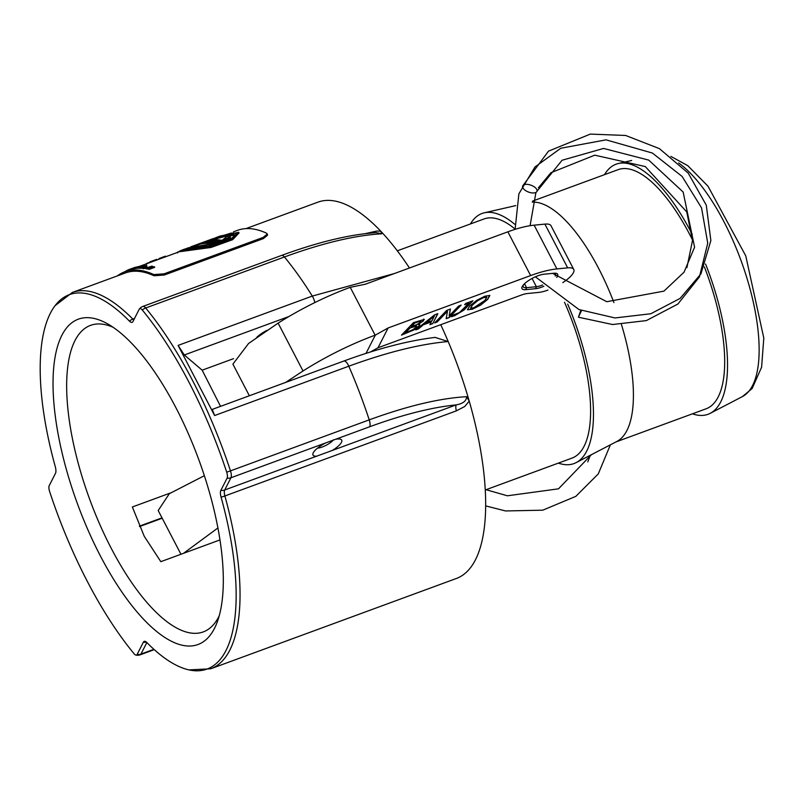 <?xml version="1.0" encoding="UTF-8"?>
<svg xmlns="http://www.w3.org/2000/svg" width="804" height="804" viewBox="0 0 804 804"><rect width="100%" height="100%" fill="white"/><g stroke="black" fill="none" stroke-linecap="round" stroke-linejoin="round"><path stroke-width="1.21" d="M332.223 450.471L316.595 456.21A16.17 4.884 -27.5 0 1 312.997 455.054A16.17 4.884 -27.5 0 1 325.861 442.863L335.459 439.336A16.17 4.884 -27.5 0 1 341.69 440.13A16.17 4.884 -27.5 0 1 332.223 450.471L456.2 404.884A7.759 2.894 -110.2 0 0 456.381 410.854L464.722 406.512L469.224 401.126M256.687 337.439A16.17 4.884 -27.5 0 1 266.908 330.374M134.047 653.712A233.08 86.812 69.8 0 1 49.637 491.556A6.723 2.502 69.8 0 1 49.235 485.586L55.476 473.345A8.804 3.276 -110.2 0 0 55.265 466.581A199.452 74.28 69.8 0 1 55.064 305.691A199.452 74.28 69.8 0 1 129.474 321.168A8.804 3.276 -110.2 0 0 132.76 321.851A8.804 3.276 -110.2 0 0 132.962 321.51L139.213 309.269A6.723 2.502 69.8 0 1 139.363 309.017A6.723 2.502 69.8 0 1 142.288 310.002A233.08 86.812 69.8 0 1 226.698 472.159A6.723 2.502 69.8 0 1 227.11 478.119L220.859 490.36A8.804 3.276 -110.2 0 0 221.07 497.133A199.452 74.28 69.8 0 1 188.97 669.903A199.452 74.28 69.8 0 1 146.871 642.547A8.804 3.276 -110.2 0 0 145.011 641.341A8.804 3.276 -110.2 0 0 143.373 642.195L137.132 654.436A6.723 2.502 69.8 0 1 135.886 655.089A6.723 2.502 69.8 0 1 134.047 653.712M100.369 555.916A173.332 64.551 -110.2 0 0 217.271 621.924A173.332 64.551 -110.2 0 0 198.759 459.576A173.332 64.551 -110.2 0 0 107.706 323.911A173.332 64.551 -110.2 0 0 53.124 377.357A173.332 64.551 -110.2 0 0 100.369 555.916M219.201 615.864A163.302 60.823 69.8 0 1 203.251 631.914A163.302 60.823 69.8 0 1 111.294 548.428A163.302 60.823 69.8 0 1 90.55 325.369A163.302 60.823 69.8 0 1 113.093 327.268M170.096 493.103L132.358 506.982L144.258 536.308L160.82 561.664L219.954 539.926M220.547 406.352L202.166 370.182L233.542 358.654M226.698 472.159A7.759 0.663 -18.2 0 0 230.477 470.873A234.125 87.194 -110.2 0 0 145.685 307.992A7.759 4.945 140.5 0 0 142.288 310.002M394.382 273.541L312.294 296.073L178.106 345.408L184.307 354.986L202.166 370.182M692.435 413.829A133.233 49.617 -110.2 0 0 710.223 413.326A133.233 49.617 -110.2 0 0 705.56 264.003M692.254 234.477A133.233 49.617 -110.2 0 0 618.376 163.513A133.233 49.617 -110.2 0 0 604.507 174.659M188.97 669.903L210.738 668.787L456.35 578.488A200.487 74.671 -110.2 0 0 469.224 401.116A200.487 74.671 -110.2 0 0 448.2 341.559A200.487 74.671 69.8 0 0 440.743 324.685M376.171 232.627L381.81 233.783L380.784 231.22A200.487 74.671 -110.2 0 0 317.982 202.136L245.964 228.607M380.784 231.22A200.487 74.671 69.8 0 1 409.457 267.993M485.254 489.998L571.976 458.109A127.414 47.456 -110.2 0 0 564.498 302.234M515.073 229.05A127.414 47.456 -110.2 0 0 484.038 218.949L397.317 250.828M469.224 401.116L466.611 396.694C466.511 400.905 463.034 403.638 456.2 404.884M466.611 396.694C439.848 398.201 407.387 405.93 369.227 419.859A7.759 2.894 69.8 0 1 369.699 426.743C402.774 414.643 431.607 407.357 456.19 404.894M380.784 231.23L376.865 231.029L365.197 233.652M314.806 302.585A7.759 2.894 69.8 0 0 312.294 296.073A234.125 87.194 69.8 0 0 284.435 256.978L145.685 307.992A7.759 2.894 -110.2 0 0 142.871 306.424L281.621 255.411A7.759 2.894 69.8 0 1 284.435 256.978C322.585 243.049 355.036 235.321 381.81 233.783M178.106 345.408L214.618 415.537L212.236 409.407L343.851 361.026A7.759 2.894 69.8 0 1 348.805 366.202C387.206 352.182 420.341 343.961 448.2 341.559L435.115 337.409M615.844 441.979L706.053 408.814A127.414 47.456 -110.2 0 0 704.374 266.898M692.515 239.994A127.414 47.456 -110.2 0 0 618.125 169.654L532.56 201.111M558.358 463.114A133.233 49.617 -110.2 0 0 576.146 462.622L616.859 441.456A127.414 47.456 -110.2 0 0 621.472 324.605M613.924 302.575A127.414 47.456 -110.2 0 0 532.268 202.116M576.146 462.622A133.233 49.617 -110.2 0 0 567.684 304.073M514.66 224.205A133.233 49.617 -110.2 0 0 484.299 212.809A133.233 49.617 -110.2 0 0 470.43 223.954M183.533 553.313L217.904 527.967M204.347 475.697L169.312 493.716L158.187 510.53L180.96 554.268M366.001 353.388L375.337 335.107L388.121 327.962L530.63 275.571A64.672 19.557 -27.5 0 1 556.911 268.918L567.674 267.853A23.155 7.005 -27.5 0 1 573.754 269.43L550.981 225.693A23.155 7.005 152.5 0 0 544.901 224.105L534.137 225.17A64.672 19.557 152.5 0 0 507.857 231.823L365.358 284.214L350.232 287.329A121.585 36.763 152.5 0 0 278.114 323.128L248.597 343.459L232.899 364.142L249.361 395.759M431.999 320.726L434.431 315.861L425.688 322.886L431.999 320.726M418.472 328.886L415.738 329.881L434.542 314.887L437.858 313.671L432.733 323.64L429.889 324.685L431.326 321.731L423.577 324.575L418.472 328.886L423.577 324.575M432.733 323.64L437.688 313.731M429.999 324.484L432.663 323.499M431.396 321.871L423.648 324.715M434.512 316.002L425.758 323.027M416.12 329.58L418.402 328.746M414.351 325.59L417.859 324.032L420.532 322.012L420.683 320.947L414.733 322.927L411.226 326.585L414.351 325.59M420.532 322.012L420.753 321.087L414.733 322.927M420.462 321.871L420.683 320.947L420.462 321.871M407.739 331.911L412.834 329.7L416.04 327.339L416.181 325.861L409.899 327.962L405.477 332.575L407.739 331.911M416.773 326.072L409.899 327.962M416.763 325.992L416.181 325.861M423.688 319.208L423.567 320.746L418.1 324.525L419.849 324.595L418.924 326.233L414.11 329.831L401.487 335.127L413.457 322.645L424.351 319.389M423.567 320.746L423.618 319.067M418.16 324.464L423.497 320.605M414.804 323.067L411.296 326.715M409.98 328.102L405.548 332.715M401.729 334.876L414.04 329.69L418.854 326.092L419.799 324.535M449.145 315.922L458.622 306.043L461.134 305.118L449.165 317.59L446.15 318.706L447.496 311.238L437.175 322.002L434.652 322.927L446.622 310.444L450.451 309.037L449.145 315.922L450.34 309.078M449.165 317.59L460.823 305.229M437.175 322.002L447.496 311.238M434.894 322.675L437.105 321.871M446.18 318.535L449.094 317.459M468.923 303.108L464.632 304.686L465.898 303.359L472.883 300.796L464.029 310.022L454.752 315.65L451.396 316.726L452.933 315.128L459.506 312.535L468.923 303.108L464.873 304.435M451.325 316.595L454.682 315.52L463.958 309.892L472.571 300.907M486.822 297.269L483.566 297.631L477.827 300.575L472.551 304.957L470.591 308.083L473.837 307.761L484.852 300.435L486.822 297.269L483.495 297.49L477.757 300.435L472.481 304.816L470.561 308.012M467.425 309.711L469.737 305.992L476.792 300.284L484.923 296.194L489.837 295.48L487.666 299.4L480.621 305.098L472.45 309.208L467.486 309.771L472.38 309.068L480.551 304.967L487.596 299.259L489.767 295.349M547.956 290.093A23.155 7.005 -27.5 0 1 538.76 292.405L527.615 293.5A16.17 4.884 152.5 0 0 521.042 295.168L378.031 347.75L370.463 351.971M573.754 269.43A23.155 7.005 -27.5 0 1 562.82 282.616M388.121 327.962L378.031 347.75M556.7 277.42A14.552 4.402 152.5 0 0 554.408 273.209A14.552 4.402 152.5 0 0 553.825 273.249L543.986 274.214A14.552 4.402 152.5 0 0 523.002 285.4A14.552 4.402 152.5 0 0 525.816 289.651L535.655 288.676A14.552 4.402 152.5 0 0 543.856 286.254M542.589 284.978A12.613 3.809 -27.5 0 1 536.369 286.706L526.54 287.671A12.613 3.809 -27.5 0 1 523.223 286.807A12.613 3.809 -27.5 0 1 523.635 284.656M553.393 273.29A12.613 3.809 -27.5 0 1 555.433 274.194A12.613 3.809 -27.5 0 1 555.212 276.013M285.681 382.402L303.028 370.976A121.585 36.763 -27.5 0 1 375.136 335.178L375.337 335.107M303.028 370.976L278.114 323.128M581.513 310.565L578.448 317.198L580.81 310.294M528.168 191.915A7.628 3.638 -159.7 0 0 536.992 191.272A7.628 3.638 -159.7 0 0 531.072 185.232A7.628 3.638 -159.7 0 0 522.67 185.995A7.628 3.638 -159.7 0 0 528.168 191.915M317.459 448.16A10.934 3.306 152.5 0 0 322.223 447.014A10.934 3.306 152.5 0 0 333.509 439.798M220.075 236.064L238.708 232.306L232.356 239.009L210.748 246.798L179.593 251.109L182.458 249.893L181.051 250.597L210.588 246.406L231.11 238.999L237.21 232.728L220.075 236.064L215.723 237.693M211.904 239.069L230.879 233.15A202.437 75.395 69.8 0 1 231.522 233.1L228.487 234.215L230.457 235.019L233.843 234.406L230.396 235.311L227.582 237.954L230.577 237.672L226.798 238.446L222.758 240.507A202.437 75.395 69.8 0 1 224.527 240.898L216.608 243.803A202.437 75.395 -110.2 0 0 214.839 243.411L208.738 245.079L208.698 245.934L207.171 246.275L207.211 245.441L197.784 247.3L195.955 248.335L194.679 248.526L196.518 247.501L187.01 249.461A202.437 75.395 -110.2 0 0 186.367 249.511L189.412 248.396L187.744 248.195L184.428 249.33L188.729 247.652M188.025 248.908L187.744 248.195M188.056 247.974L182.458 249.893M221.562 241.019L216.296 242.949A202.437 75.395 69.8 0 1 217.17 243.14L222.427 241.2A202.437 75.395 -110.2 0 0 221.562 241.019L221.783 241.441M204.99 241.612A202.437 75.395 69.8 0 1 205.221 241.522A202.437 75.395 69.8 0 1 221.994 240.356L228.909 235.16L205.422 241.451M197.08 244.516L189.171 247.813L214.075 243.27A202.437 75.395 -110.2 0 0 197.312 244.436A202.437 75.395 -110.2 0 0 197.08 244.516L197.372 245.089M197.312 244.436L198.638 243.944A202.437 75.395 69.8 0 1 215.542 242.808L216.467 242.496A202.437 75.395 -110.2 0 0 199.503 243.622L200.829 243.14A202.437 75.395 69.8 0 1 217.844 242.014L218.708 241.702A202.437 75.395 -110.2 0 0 201.703 242.818A202.437 75.395 -110.2 0 0 201.281 242.979M199.503 243.622A202.437 75.395 -110.2 0 0 199.121 243.773L198.297 244.064M201.703 242.818L203.03 242.326A202.437 75.395 69.8 0 1 219.994 241.2L220.798 240.868A202.437 75.395 -110.2 0 0 203.894 242.014A202.437 75.395 -110.2 0 0 203.563 242.135L202.648 242.476M179.664 251.23L177.362 252.245L177.453 252.979M212.809 243.642A201.784 75.154 -110.2 0 0 197.533 245.039A201.784 75.154 -110.2 0 0 197.372 245.099L190.035 247.944M233.843 234.406L234.165 235.039L230.728 235.934L229.019 237.813M233.894 234.105L234.165 235.039M230.396 235.311L230.728 235.934M229.803 238.175L230.135 238.818L230.909 238.316L230.577 237.672M226.798 238.446L227.13 239.079L223.09 241.15M230.135 238.818L227.13 239.079M216.608 243.803L216.949 244.456L224.869 241.552L224.527 240.898M214.839 243.411L215.17 244.054L209.07 245.722L208.738 245.079M216.949 244.456A201.784 75.154 -110.2 0 0 215.17 244.054M209.07 245.722L209.03 246.577L208.698 245.934M207.171 246.275L207.502 246.918L209.03 246.577M207.543 246.084L198.116 247.923L197.784 247.3M198.116 247.923L196.287 248.959L195.955 248.335M194.679 248.526L195.01 249.15L196.287 248.959M194.88 248.416L190.367 248.949L190.056 248.346M190.367 248.949L187.332 250.064L187.01 249.461M186.367 249.511L186.679 250.114A201.784 75.154 -110.2 0 1 187.332 250.064M187.965 248.808L184.729 249.913L184.428 249.33M228.949 235.522L211.15 240.044M117.344 275.893A201.784 75.154 69.8 0 1 124.871 271.752A201.784 75.154 69.8 0 1 153.805 274.576L154.046 275.762L164.307 275.018L263.461 238.567L267.541 235.21L267.31 234.024M164.307 275.018L164.066 273.832L153.805 274.576M164.066 273.832L263.22 237.381L263.461 238.567M233.472 231.823L237.542 230.326A201.784 75.154 -110.2 0 1 266.476 233.16L267.3 234.024L263.22 237.381M154.479 266.737L154.639 267.35L149.011 269.42A201.784 75.154 -110.2 0 0 148.609 269.32L148.438 268.707L151.554 266.747L146.71 268.335L152.348 266.265L149.574 268.325L154.479 266.737L148.438 268.707M148.971 268.375L147.232 269.018A201.784 75.154 -110.2 0 0 146.881 268.948L146.71 268.335M152.76 266.345L152.368 267.3M146.8 268.647L146.288 268.837A201.784 75.154 -110.2 0 0 145.946 268.777L145.775 268.164L151.755 266.154L145.775 268.164M144.881 267.611L145.062 268.224L143.544 268.747L142.529 268.295L144.881 267.611L142.529 268.295M136.188 268.315L135.635 268.516A201.784 75.154 -110.2 0 0 135.384 268.556L135.645 267.772L134.288 268.094L134.65 268.606M135.846 268.385L134.499 268.707M134.439 268.526L133.404 268.908A201.784 75.154 -110.2 0 0 133.132 268.968L132.921 268.355L137.896 266.657L132.921 268.355M159.594 258.988L140.911 265.853M161.845 257.471L165.413 256.154L165.634 256.767L179.825 251.551M165.272 256.918L162.318 257.994A201.784 75.154 -110.2 0 0 161.564 258.265L161.333 257.662L159.152 258.486M131.625 269.3L130.801 269.601A201.784 75.154 -110.2 0 0 130.529 269.692L129.725 269.963A201.784 75.154 -110.2 0 0 129.625 270.003A201.784 75.154 -110.2 0 0 129.434 270.074L129.213 269.471L128.278 269.842L128.499 270.415M133.112 268.908L131.826 269.31L131.635 268.647L136.137 267.069L136.348 267.682M138.499 267.923L136.499 268.456L136.097 267.772L140.65 266.245L136.097 267.772M139.393 267.983L138.499 268.265A201.784 75.154 -110.2 0 0 138.187 268.275L137.987 267.672L143.052 266.144L137.987 267.672M140.197 268.074L139.765 268.234A201.784 75.154 -110.2 0 0 139.474 268.234L139.283 267.631L143.635 266.134L139.283 267.631M140.981 268.084L140.549 268.245A201.784 75.154 -110.2 0 0 140.248 268.245L140.067 267.631L145.996 265.561L140.067 267.631M146.78 265.591L140.841 267.642L146.479 265.571L146.951 266.888M142.067 267.993L141.323 268.275A201.784 75.154 -110.2 0 0 141.032 268.255L140.841 267.642M146.559 266.204L142.238 267.802L146.559 266.204L146.83 267.049L145.172 267.772A201.784 75.154 -110.2 0 0 144.921 267.752M142.559 268.415L141.986 267.712L142.419 268.415M238.708 232.306L239.039 232.929L232.698 239.672L211.12 247.451L179.905 251.692L179.593 251.109M184.659 249.773L182.176 250.697M237.311 233.07L231.532 233.11M229.924 233.502L226.788 234.426M231.522 233.1L231.843 233.703L229.984 234.386M154.046 275.762A200.487 74.671 -110.2 0 0 125.323 272.968L72.37 292.435A200.487 74.671 -110.2 0 1 132.811 319.087A7.759 5.558 135.5 0 0 129.474 321.168M149.011 269.42L148.84 268.807M147.232 269.018L147.062 268.405M146.288 268.837L146.127 268.224M143.544 268.747L143.363 268.134M135.092 267.863L138.117 266.737L135.002 267.863M134.68 268.697L134.469 268.084L135.886 267.42L141.062 265.833L135.183 267.943M135.635 268.516L135.424 267.903M133.404 268.908L133.193 268.295M128.318 270.486L128.117 269.933L126.781 271.048M127.575 270.757L127.715 270.114M127.836 270.657L127.635 270.114M126.509 270.787L125.464 271.531M125.404 271.36L123.796 272.174M150.036 261.993L148.318 263.129M148.187 262.807L146.509 263.591L147.293 263.591M156.478 259.441L149.996 261.863L150.217 262.476M159.373 258.375L159.624 258.978L161.564 258.265M165.041 256.305L162.709 257.169M151.423 261.3L156.76 259.34M159.252 259.119L159.031 258.516M162.318 257.994L162.096 257.391M129.404 269.4L134.047 267.702L129.213 269.471L129.725 269.963M128.791 270.315L128.57 269.722M134.901 267.42L130.318 269.079L134.901 267.42M130.529 269.692L130.318 269.079M130.801 269.601L130.58 268.998M135.956 267.109L131.635 268.647M133.082 268.918L132.871 268.305M138.951 266.948L138.358 267.511M140.65 266.245L140.067 266.787M138.499 268.265L138.298 267.652M139.765 268.234L139.574 267.621M145.202 265.551L144.107 265.853L145.263 265.712M140.549 268.245L140.358 267.631M141.323 268.275L141.142 267.662M145.243 266.918A202.437 75.395 -110.2 0 0 144.207 266.838L146.077 266.536M143.574 267.471L142.76 267.591M145.172 267.772L144.991 267.159M153.906 649.32L140.961 654.074L146.851 642.537M135.886 655.089A7.759 7.759 0 0 0 140.228 654.798A7.759 2.894 -110.2 0 0 140.961 654.074A7.759 6.814 27 0 1 137.132 654.436M221.07 497.133A7.759 1.548 -15.5 0 0 224.889 495.967L456.381 410.854M210.738 668.787A200.487 74.671 -110.2 0 0 224.889 495.967A7.759 2.894 69.8 0 1 224.698 489.998L230.949 477.757L325.861 442.863M316.595 456.21L224.698 489.998A7.759 6.814 27 0 1 220.859 490.36M133.796 319.881A7.759 2.894 69.8 0 1 132.811 319.087L134.529 318.454M214.618 415.537L348.805 366.202A234.125 87.194 69.8 0 1 369.227 419.859L230.477 470.873A7.759 2.894 -110.2 0 1 230.949 477.757A7.759 6.814 -153 0 1 227.11 478.119M143.373 642.195A7.759 6.814 27 0 0 146.368 642.084M184.307 354.986L288.988 316.495M678.596 162.941A128.63 47.908 69.8 0 1 749.74 287.792A128.63 47.908 69.8 0 1 742.424 396.583L710.223 413.326M335.459 439.336L369.699 426.743M162.006 517.856L139.414 526.158M525.816 289.651L526.54 287.671L524.509 283.772M535.655 288.676L536.369 286.706L532.077 278.455M507.857 231.823L530.63 275.571M350.232 287.329L375.136 335.178M534.137 225.17L556.911 268.918M544.901 224.105L567.674 267.853M144.187 268.546L144.017 267.933M128.379 270.466L128.168 269.923M156.81 260.024L156.589 259.421M160.418 258.687L160.207 258.124M150.539 262.315L150.318 261.722M145.413 267.682L145.233 267.079M140.228 654.798L154.257 649.642M670.888 156.408L687.762 165.644L708.022 186.247L745.75 255.853L763.8 338.052L761.599 367.237L752.112 388.543L742.424 396.583M631.683 160.468L618.376 163.513M55.064 305.691L72.37 292.435M142.871 306.424A7.759 7.759 0 0 0 139.363 309.017M281.631 255.411C318.304 241.984 349.961 234.376 376.604 232.597M162.197 518.228L139.584 526.55M343.851 361.026C378.282 348.403 408.784 340.524 435.376 337.378M515.806 205.593L484.299 212.809M591.412 454.682L558.519 488.822L507.394 495.797L486.048 489.706M590.287 455.265L587.784 461.908M610.387 444.823L598.276 473.908L575.845 496.349L542.75 510.188L505.515 510.952L485.646 505.887M686.897 267.702L692.515 240.446L686.747 211.924L645.28 166.559L594.729 155.172L550.891 172.739L538.399 187.814M535.946 192.407L530.077 225.703M552.599 273.37L606.769 301.711L663.943 291.128L684.023 272.214L694.586 247.22L683.159 192.055L648.738 160.107L603.573 148.438L562.076 160.247L537.002 191.272M578.438 317.208L612.588 324.525L646.396 320.585L677.883 304.033L699.43 276.938L707.741 243.15L701.54 207.864L682.124 176.458L652.396 153.051L606.055 139.846L560.8 148.248L534.972 166.971L518.892 193.804L515.103 229.351M535.374 276.817L578.97 309.54L615 317.952L650.798 313.751L680.104 298.405L700.947 273.852L710.867 240.557L706.284 205.181L688.204 173.111L659.411 148.629L625.643 135.464L590.327 134.097L548.519 151.132L522.721 185.895M211.794 239.11L207.141 240.818M205.221 241.522L203.894 242.014M195.392 245.13L190.739 246.848M196.176 245.532L197.533 245.039M124.871 271.752L129.625 270.003M138.921 266.496L139.132 267.109M126.469 270.667L126.7 271.27M127.333 270.244L127.565 270.847M146.298 263.772L146.539 264.375M131.434 268.737L131.645 269.35M138.981 266.968L139.182 267.581M140.841 266.265L141.042 266.878M138.017 267.119L138.218 267.732M136.037 267.832L136.238 268.446"/></g></svg>
